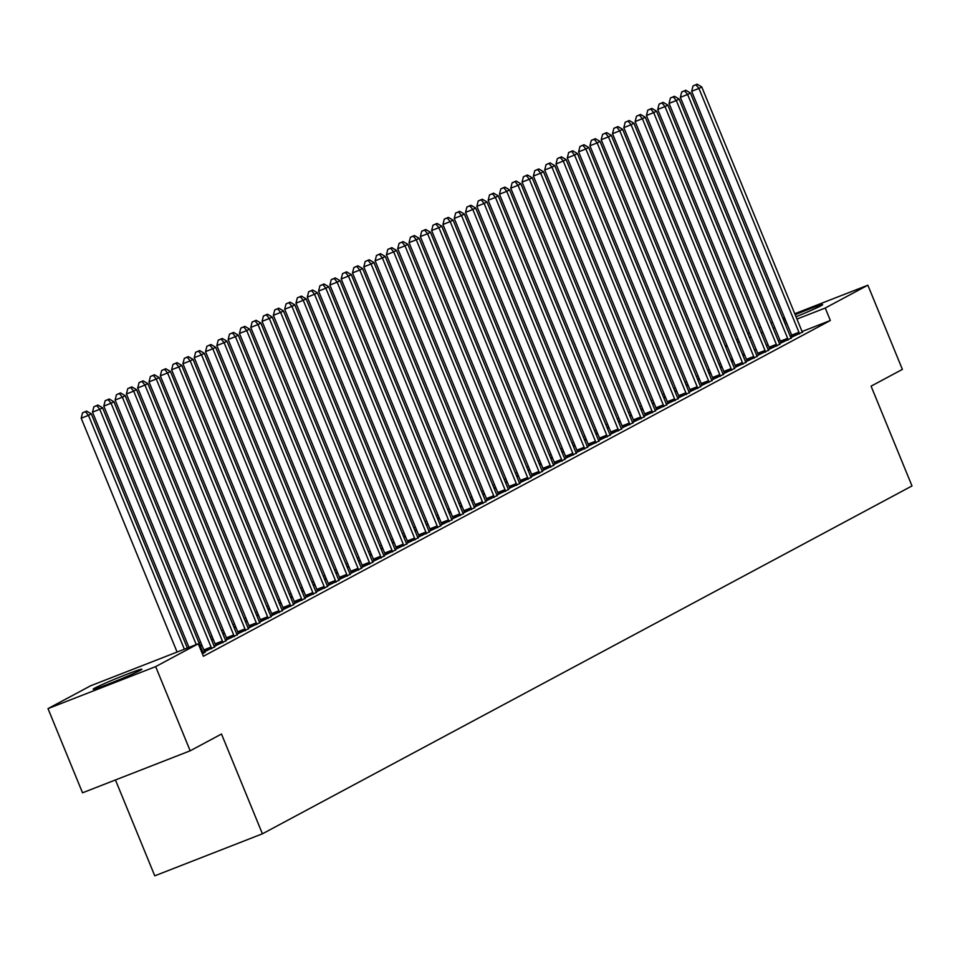 <?xml version="1.0" encoding="UTF-8"?>
<svg xmlns="http://www.w3.org/2000/svg" width="960" height="960" viewBox="0 0 960 960"><rect width="100%" height="100%" fill="white"/><g stroke="black" fill="none" stroke-linecap="round" stroke-linejoin="round"><path stroke-width="1.44" d="M795.18 314.724A26.316 1.104 157.7 0 1 822.66 304.632A26.316 1.104 157.7 0 1 821.016 305.76A26.316 1.104 157.7 0 1 796.008 316.752M785.772 320.784A26.316 1.104 157.7 0 1 784.128 321.396M140.232 670.344A26.316 1.104 157.7 0 1 113.256 682.128A26.316 1.104 157.7 0 1 93.192 689.184A26.316 1.104 157.7 0 1 94.848 688.056A26.316 1.104 157.7 0 1 121.824 676.272A26.316 1.104 157.7 0 1 141.888 669.216A26.316 1.104 157.7 0 1 140.232 670.344M720.624 363.624L719.064 364.464M709.32 369.672L707.76 370.512M698.016 375.732L696.456 376.572M686.712 381.78L685.14 382.62M675.396 387.84L673.836 388.68M664.092 393.888L662.532 394.728M652.788 399.948L651.228 400.788M641.484 406.008L639.924 406.836M630.18 412.056L628.62 412.896M618.876 418.116L617.316 418.944M607.572 424.164L606.012 425.004M596.268 430.224L594.708 431.052M584.964 436.272L583.404 437.112M573.66 442.332L572.1 443.16M562.356 448.38L560.796 449.22M551.052 454.44L549.492 455.268M539.748 460.488L538.176 461.328M528.432 466.548L526.872 467.376M517.128 472.596L515.568 473.436M505.824 478.656L504.264 479.484M494.52 484.704L492.96 485.544M483.216 490.764L481.656 491.592M471.912 496.812L470.352 497.652M460.608 502.872L459.048 503.7M449.304 508.92L447.744 509.76M438 514.98L436.44 515.808M426.696 521.028L425.136 521.868M415.392 527.088L413.832 527.916M404.088 533.136L402.528 533.976M392.784 539.196L391.212 540.024M381.468 545.244L379.908 546.084M370.164 551.304L368.604 552.132M358.86 557.352L357.3 558.192M347.556 563.412L345.996 564.24M336.252 569.46L334.692 570.3M324.948 575.52L323.388 576.348M313.644 581.568L312.084 582.408M302.34 587.628L300.78 588.456M291.036 593.676L289.476 594.516M279.732 599.736L278.172 600.564M268.428 605.784L266.868 606.624M257.124 611.844L255.564 612.672M245.82 617.892L244.248 618.732M234.504 623.952L232.944 624.78M223.2 630L221.64 630.84M211.896 636.06L210.336 636.888M200.592 642.108L199.032 642.948M725.256 345.936L726.816 345.096M736.56 339.876L738.12 339.048M747.864 333.828L749.424 332.988M759.168 327.768L760.752 327M115.452 779.964L154.764 875.82L262.416 833.808L912 485.94L871.08 386.16L902.388 369.396L867.864 285.204L825.24 308.028L796.956 319.068M262.416 833.808L221.496 734.028L190.176 750.804L82.524 792.804L48 708.612L90.624 685.788L198.276 643.788L155.652 666.612L48 708.612M721.656 366.132L720.852 366.564L721.692 366.24M731.592 361.392L733.236 360.744M731.748 361.788L733.308 360.948M779.52 343.668L791.136 338.148M779.496 343.62L780.876 342.876M699.036 378.24L698.244 378.672L699.084 378.348M708.984 373.5L710.616 372.852M709.14 373.896L710.7 373.056M756.912 355.776L768.528 350.256M756.888 355.728L758.256 354.984M676.428 390.348L675.636 390.78L676.476 390.456M686.364 385.608L688.008 384.96M686.532 386.004L688.092 385.164M735.648 367.092L745.92 362.364M653.82 402.456L653.016 402.888L653.868 402.564M663.756 397.716L665.4 397.068M663.924 398.112L665.484 397.272M711.696 379.992L723.312 374.472M711.66 379.944L713.04 379.2M631.212 414.564L630.408 414.996L631.248 414.672M641.148 409.824L642.792 409.176M641.316 410.22L642.876 409.38M689.088 392.1L700.704 386.58M689.052 392.052L690.432 391.308M608.604 426.672L607.8 427.104L608.64 426.78M618.54 421.932L620.184 421.284M618.708 422.328L620.268 421.488M666.468 404.208L678.084 398.688M666.444 404.16L667.824 403.416M585.996 438.78L585.192 439.212L586.032 438.888M595.932 434.04L597.576 433.392M596.088 434.436L597.648 433.596M643.86 416.316L655.476 410.796M643.836 416.268L645.216 415.524M563.388 450.888L562.584 451.32L563.424 450.996M573.324 446.148L574.956 445.5M573.48 446.544L575.04 445.704M622.596 427.632L632.868 422.904M540.768 462.996L539.976 463.428L540.816 463.104M550.716 458.256L552.348 457.62M550.872 458.652L552.432 457.812M598.644 440.532L610.26 435.012M598.608 440.484L599.988 439.74M518.16 475.104L517.368 475.536L518.208 475.212M528.096 470.364L529.74 469.728M528.264 470.76L529.824 469.92M576.036 452.64L587.652 447.12M576 452.592L577.38 451.848M495.552 487.212L494.748 487.644L495.6 487.32M505.488 482.472L507.132 481.836M505.656 482.868L507.216 482.028M553.428 464.748L565.044 459.228M553.392 464.7L554.772 463.956M472.944 499.32L472.14 499.752L472.98 499.428M482.88 494.58L484.524 493.944M483.048 494.976L484.608 494.136M530.808 476.856L542.424 471.336M530.784 476.808L532.164 476.064M450.336 511.428L449.532 511.86L450.372 511.536M460.272 506.688L461.916 506.052M460.428 507.084L461.988 506.244M509.556 488.172L519.816 483.444M427.728 523.548L426.924 523.968L427.764 523.644M437.664 518.796L439.296 518.16M437.82 519.192L439.38 518.352M485.592 501.072L497.208 495.552M485.568 501.024L486.948 500.28M405.108 535.656L404.316 536.076L405.156 535.752M415.056 530.904L416.688 530.268M415.212 531.3L416.772 530.46M462.984 513.18L474.6 507.66M462.96 513.132L464.328 512.388M382.5 547.764L381.708 548.184L382.548 547.86M392.436 543.012L394.08 542.376M392.604 543.408L394.164 542.568M440.376 525.288L451.992 519.768M440.34 525.24L441.72 524.496M359.892 559.872L359.088 560.292L359.94 559.968M369.828 555.12L371.472 554.484M369.996 555.516L371.556 554.676M417.768 537.396L429.384 531.876M417.732 537.348L419.112 536.604M337.284 571.98L336.48 572.4L337.32 572.076M347.22 567.228L348.864 566.592M347.388 567.624L348.948 566.784M395.16 549.504L406.776 543.984M395.124 549.456L396.504 548.712M314.676 584.088L313.872 584.508L314.712 584.184M324.612 579.336L326.256 578.7M324.78 579.732L326.34 578.892M372.54 561.612L384.156 556.092M372.516 561.564L373.896 560.82M292.068 596.196L291.264 596.616L292.104 596.292M302.004 591.444L303.648 590.808M302.16 591.84L303.72 591M349.932 573.72L361.548 568.212M349.908 573.672L351.288 572.928M269.46 608.304L268.656 608.724L269.496 608.4M279.396 603.552L281.028 602.916M279.552 603.948L281.112 603.108M327.324 585.828L338.94 580.32M327.3 585.78L328.668 585.036M246.84 620.412L246.048 620.832L246.888 620.508M256.788 615.66L258.42 615.024M256.944 616.056L258.504 615.216M304.716 597.936L316.332 592.428M304.68 597.888L306.06 597.144M224.232 632.52L223.44 632.94L224.28 632.616M234.168 627.768L235.812 627.132M234.336 628.164L235.896 627.324M282.108 610.044L293.724 604.536M282.072 609.996L283.452 609.252M201.624 644.628L200.82 645.048L201.672 644.724M211.56 639.876L213.204 639.24M211.728 640.272L213.288 639.432M259.5 622.152L271.116 616.644M259.464 622.104L260.844 621.36M236.88 634.26L248.496 628.752M236.856 634.212L238.236 633.468M214.272 646.368L225.888 640.86M214.248 646.32L215.628 645.576M202.356 653.748L205.236 652.2L203.28 652.968M198.276 643.788L203.388 656.256L830.352 320.496L802.104 331.524M791.82 335.532L790.188 336.18M779.94 340.176L778.296 340.812M768.06 344.808L766.416 345.456M756.168 349.452L754.536 350.088M744.288 354.084L742.644 354.732M732.396 358.728L730.764 359.364M202.968 652.428L214.584 646.908M202.944 652.368L204.324 651.636M225.576 640.32L237.192 634.8M225.552 640.26L226.932 639.528M248.184 628.212L259.812 622.692M248.16 628.152L249.54 627.42M200.256 645.924L201.9 645.288M200.424 646.32L201.984 645.492M270.804 616.104L282.42 610.584M270.768 616.044L272.148 615.312M212.928 638.568L212.124 639L212.976 638.664M222.864 633.816L224.508 633.18M223.032 634.212L224.592 633.384M293.412 603.996L305.028 598.476M293.376 603.936L294.756 603.204M235.536 626.46L234.744 626.892L235.584 626.556M245.472 621.708L247.116 621.072M245.64 622.104L247.2 621.276M316.02 591.888L327.636 586.368M315.996 591.828L317.364 591.096M258.144 614.352L257.352 614.784L258.192 614.448M268.092 609.6L269.724 608.964M268.248 609.996L269.808 609.168M338.628 579.78L350.244 574.26M338.604 579.72L339.984 578.988M280.764 602.244L279.96 602.676L280.8 602.34M290.7 597.492L292.332 596.856M290.856 597.888L292.416 597.06M361.236 567.672L372.852 562.152M361.212 567.612L362.592 566.88M303.372 590.136L302.568 590.568L303.408 590.232M313.308 585.384L314.952 584.748M313.464 585.78L315.024 584.952M383.844 555.564L395.46 550.044M383.82 555.504L385.2 554.772M325.98 578.028L325.176 578.46L326.016 578.124M335.916 573.276L337.56 572.64M336.084 573.672L337.644 572.844M406.464 543.456L418.08 537.936M406.428 543.396L407.808 542.664M348.588 565.92L347.784 566.352L348.636 566.016M358.524 561.168L360.168 560.532M358.692 561.564L360.252 560.736M429.072 531.348L440.688 525.828M429.036 531.288L430.416 530.556M371.196 553.812L370.404 554.244L371.244 553.908M381.132 549.06L382.776 548.424M381.3 549.456L382.86 548.628M451.68 519.24L463.296 513.72M451.644 519.18L453.024 518.448M393.804 541.704L393.012 542.136L393.852 541.8M403.752 536.952L405.384 536.316M403.908 537.348L405.468 536.52M474.288 507.132L485.904 501.612M474.264 507.072L475.632 506.34M416.424 529.596L415.62 530.028L416.46 529.692M426.36 524.844L427.992 524.208M426.516 525.24L428.076 524.412M496.896 495.024L508.512 489.504M496.872 494.964L498.252 494.232M439.032 517.488L438.228 517.92L439.068 517.584M448.968 512.736L450.612 512.1M449.124 513.132L450.684 512.304M519.504 482.916L531.12 477.396M519.48 482.856L520.86 482.124M461.64 505.38L460.836 505.812L461.676 505.476M471.576 500.628L473.22 499.992M471.744 501.024L473.304 500.196M542.124 470.808L553.74 465.288M542.088 470.748L543.468 470.016M484.248 493.272L483.444 493.704L484.284 493.368M494.184 488.52L495.828 487.884M494.352 488.916L495.912 488.088M564.732 458.7L576.348 453.18M564.696 458.64L566.076 457.908M506.856 481.164L506.052 481.596L506.904 481.26M516.792 476.412L518.436 475.776M516.96 476.808L518.52 475.98M587.34 446.592L598.956 441.072M587.304 446.532L588.684 445.8M529.464 469.056L528.672 469.488L529.512 469.152M539.4 464.304L541.044 463.668M539.568 464.7L541.128 463.872M609.948 434.484L621.564 428.964M609.924 434.424L611.292 433.692M552.072 456.948L551.28 457.38L552.12 457.044M562.02 452.196L563.652 451.56M562.176 452.592L563.736 451.764M632.556 422.376L644.172 416.856M632.532 422.316L633.912 421.584M574.692 444.84L573.888 445.272L574.728 444.936M584.628 440.088L586.26 439.452M584.784 440.484L586.344 439.656M655.164 410.268L666.78 404.748M655.14 410.208L656.52 409.476M597.3 432.732L596.496 433.164L597.336 432.828M607.236 427.98L608.88 427.344M607.392 428.376L608.952 427.548M677.772 398.16L689.388 392.64M677.748 398.1L679.128 397.368M619.908 420.624L619.104 421.056L619.944 420.72M629.844 415.872L631.488 415.236M630.012 416.268L631.572 415.44M700.392 386.052L712.008 380.532M700.356 385.992L701.736 385.26M642.516 408.516L641.712 408.948L642.564 408.612M652.452 403.764L654.096 403.128M652.62 404.16L654.18 403.332M723 373.944L734.616 368.424M722.964 373.884L724.344 373.152M665.124 396.408L664.332 396.84L665.172 396.504M675.06 391.656L676.704 391.02M675.228 392.052L676.788 391.224M745.608 361.836L757.224 356.316M745.572 361.776L746.952 361.044M687.732 384.3L686.94 384.732L687.78 384.396M697.68 379.548L699.312 378.912M697.836 379.944L699.396 379.116M768.216 349.728L779.832 344.208M768.192 349.668L769.572 348.936M710.352 372.192L709.548 372.624L710.388 372.288M720.288 367.44L721.92 366.804M720.444 367.836L722.004 367.008M790.824 337.62L802.44 332.1M790.8 337.56L792.18 336.828M732.96 360.084L732.156 360.516L732.996 360.18M742.896 355.332L744.54 354.696M743.052 355.728L744.612 354.9M783.456 319.764A26.316 1.104 157.7 0 1 785.064 319.044M786.708 323.064L785.076 323.7M774.828 327.696L773.184 328.344M762.936 332.34L761.304 332.976M751.056 336.972L749.412 337.62M739.164 341.616L737.532 342.252M727.284 346.248L725.64 346.896M771 323.004L772.632 322.356M782.88 318.36L784.524 317.724M794.772 313.728L867.864 285.204M190.176 750.804L155.652 666.612M830.352 320.496L825.24 308.028M184.368 649.212L88.464 415.356L91.284 413.844L187.344 648.048M177.096 652.044L81.192 418.2L88.464 415.356L85.464 411.708L86.592 411.096L82.548 412.836L85.464 411.708M82.548 412.836L81.192 418.2M91.284 413.844L86.592 411.096M196.248 644.568L99.768 409.308L102.588 407.796L202.596 651.636A3.372 1.272 68.7 0 0 203.16 652.752L203.412 653.184M188.976 647.412L92.496 412.14L99.768 409.308L96.768 405.648L97.896 405.048L93.864 406.788L96.768 405.648M93.864 406.788L92.496 412.14M102.588 407.796L97.896 405.048M211.596 648.792L211.476 648.3A3.372 1.272 68.7 0 0 211.08 647.1L111.072 403.248L113.892 401.736L213.9 645.588A3.372 1.272 68.7 0 0 214.464 646.704L214.716 647.124M204.384 651.876L204.204 651.144A3.372 1.272 68.7 0 0 203.808 649.932L103.8 406.092L111.072 403.248L108.072 399.6L109.2 398.988L105.168 400.728L108.072 399.6M105.168 400.728L103.8 406.092M113.892 401.736L109.2 398.988M222.9 642.744L222.78 642.252A3.372 1.272 68.7 0 0 222.384 641.04L122.376 397.2L125.196 395.688L225.204 639.528A3.372 1.272 68.7 0 0 225.768 640.644L226.02 641.064M215.688 645.828L215.508 645.084A3.372 1.272 68.7 0 0 215.112 643.884L115.104 400.032L122.376 397.2L119.376 393.54L120.504 392.94L116.472 394.68L119.376 393.54M116.472 394.68L115.104 400.032M125.196 395.688L120.504 392.94M234.204 636.684L234.084 636.192A3.372 1.272 68.7 0 0 233.688 634.992L133.68 391.14L136.5 389.628L236.508 633.468A3.372 1.272 68.7 0 0 237.072 634.596L237.324 635.016M226.992 639.768L226.812 639.036A3.372 1.272 68.7 0 0 226.416 637.824L126.408 393.984L133.68 391.14L130.68 387.492L131.808 386.88L127.776 388.62L130.68 387.492M127.776 388.62L126.408 393.984M136.5 389.628L131.808 386.88M245.508 630.636L245.388 630.144A3.372 1.272 68.7 0 0 244.992 628.932L144.984 385.092L147.816 383.58L247.812 627.42A3.372 1.272 68.7 0 0 248.376 628.536L248.628 628.956M238.296 633.72L238.116 632.976A3.372 1.272 68.7 0 0 237.72 631.776L137.712 387.924L144.984 385.092L141.984 381.432L143.124 380.832L139.08 382.572L141.984 381.432M139.08 382.572L137.712 387.924M147.816 383.58L143.124 380.832M256.812 624.576L256.692 624.084A3.372 1.272 68.7 0 0 256.296 622.884L156.288 379.032L159.12 377.52L259.128 621.36A3.372 1.272 68.7 0 0 259.68 622.488L259.932 622.908M249.6 627.66L249.42 626.928A3.372 1.272 68.7 0 0 249.024 625.716L149.016 381.876L156.288 379.032L153.288 375.384L154.428 374.772L150.384 376.512L153.288 375.384M150.384 376.512L149.016 381.876M159.12 377.52L154.428 374.772M268.116 618.528L267.996 618.036A3.372 1.272 68.7 0 0 267.6 616.824L167.592 372.984L170.424 371.472L270.432 615.312A3.372 1.272 68.7 0 0 270.984 616.428L271.236 616.848M260.904 621.612L260.724 620.868A3.372 1.272 68.7 0 0 260.328 619.668L160.32 375.816L167.592 372.984L164.592 369.324L165.732 368.724L161.688 370.464L164.592 369.324M161.688 370.464L160.32 375.816M170.424 371.472L165.732 368.724M279.42 612.468L279.3 611.976A3.372 1.272 68.7 0 0 278.904 610.776L178.896 366.924L181.728 365.412L281.736 609.252A3.372 1.272 68.7 0 0 282.288 610.38L282.552 610.8M272.208 615.552L272.028 614.82A3.372 1.272 68.7 0 0 271.632 613.608L171.624 369.768L178.896 366.924L175.908 363.276L177.036 362.664L172.992 364.404L175.908 363.276M172.992 364.404L171.624 369.768M181.728 365.412L177.036 362.664M290.724 606.42L290.604 605.928A3.372 1.272 68.7 0 0 290.208 604.716L190.2 360.876L193.032 359.364L293.04 603.204A3.372 1.272 68.7 0 0 293.592 604.32L293.856 604.74M283.512 609.504L283.332 608.76A3.372 1.272 68.7 0 0 282.936 607.56L182.928 363.708L190.2 360.876L187.212 357.216L188.34 356.616L184.296 358.356L187.212 357.216M184.296 358.356L182.928 363.708M193.032 359.364L188.34 356.616M302.028 600.36L301.908 599.868A3.372 1.272 68.7 0 0 301.512 598.668L201.504 354.816L204.336 353.304L304.344 597.144A3.372 1.272 68.7 0 0 304.896 598.272L305.16 598.692M294.816 603.444L294.636 602.712A3.372 1.272 68.7 0 0 294.24 601.5L194.232 357.66L201.504 354.816L198.516 351.168L199.644 350.556L195.6 352.296L198.516 351.168M195.6 352.296L194.232 357.66M204.336 353.304L199.644 350.556M313.332 594.312L313.212 593.82A3.372 1.272 68.7 0 0 312.816 592.608L212.82 348.768L215.64 347.256L315.648 591.096A3.372 1.272 68.7 0 0 316.212 592.212L316.464 592.632M306.12 597.396L305.94 596.652A3.372 1.272 68.7 0 0 305.544 595.452L205.536 351.6L212.82 348.768L209.82 345.108L210.948 344.508L206.904 346.248L209.82 345.108M206.904 346.248L205.536 351.6M215.64 347.256L210.948 344.508M324.648 588.252L324.516 587.76A3.372 1.272 68.7 0 0 324.132 586.56L224.124 342.708L226.944 341.196L326.952 585.036A3.372 1.272 68.7 0 0 327.516 586.164L327.768 586.584M317.424 591.336L317.244 590.604A3.372 1.272 68.7 0 0 316.848 589.392L216.84 345.552L224.124 342.708L221.124 339.06L222.252 338.448L218.208 340.188L221.124 339.06M218.208 340.188L216.84 345.552M226.944 341.196L222.252 338.448M335.952 582.204L335.832 581.712A3.372 1.272 68.7 0 0 335.436 580.5L235.428 336.66L238.248 335.148L338.256 578.988A3.372 1.272 68.7 0 0 338.82 580.104L339.072 580.524M328.728 585.288L328.548 584.544A3.372 1.272 68.7 0 0 328.152 583.344L228.156 339.492L235.428 336.66L232.428 333L233.556 332.4L229.512 334.14L232.428 333M229.512 334.14L228.156 339.492M238.248 335.148L233.556 332.4M347.256 576.144L347.136 575.652A3.372 1.272 68.7 0 0 346.74 574.452L246.732 330.6L249.552 329.088L349.56 572.928A3.372 1.272 68.7 0 0 350.124 574.056L350.376 574.476M340.044 579.228L339.852 578.496A3.372 1.272 68.7 0 0 339.468 577.284L239.46 333.444L246.732 330.6L243.732 326.952L244.86 326.34L240.828 328.08L243.732 326.952M240.828 328.08L239.46 333.444M249.552 329.088L244.86 326.34M358.56 570.096L358.44 569.604A3.372 1.272 68.7 0 0 358.044 568.392L258.036 324.552L260.856 323.04L360.864 566.88A3.372 1.272 68.7 0 0 361.428 567.996L361.68 568.416M351.348 573.18L351.168 572.436A3.372 1.272 68.7 0 0 350.772 571.236L250.764 327.384L258.036 324.552L255.036 320.892L256.164 320.292L252.132 322.032L255.036 320.892M252.132 322.032L250.764 327.384M260.856 323.04L256.164 320.292M369.864 564.036L369.744 563.544A3.372 1.272 68.7 0 0 369.348 562.344L269.34 318.492L272.16 316.98L372.168 560.82A3.372 1.272 68.7 0 0 372.732 561.948L372.984 562.368M362.652 567.12L362.472 566.388A3.372 1.272 68.7 0 0 362.076 565.176L262.068 321.336L269.34 318.492L266.34 314.844L267.468 314.232L263.436 315.972L266.34 314.844M263.436 315.972L262.068 321.336M272.16 316.98L267.468 314.232M381.168 557.988L381.048 557.496A3.372 1.272 68.7 0 0 380.652 556.284L280.644 312.444L283.464 310.932L383.472 554.772A3.372 1.272 68.7 0 0 384.036 555.888L384.288 556.308M373.956 561.072L373.776 560.328A3.372 1.272 68.7 0 0 373.38 559.128L273.372 315.276L280.644 312.444L277.644 308.784L278.772 308.184L274.74 309.924L277.644 308.784M274.74 309.924L273.372 315.276M283.464 310.932L278.772 308.184M392.472 551.928L392.352 551.436A3.372 1.272 68.7 0 0 391.956 550.236L291.948 306.384L294.78 304.872L394.776 548.712A3.372 1.272 68.7 0 0 395.34 549.84L395.592 550.26M385.26 555.012L385.08 554.28A3.372 1.272 68.7 0 0 384.684 553.068L284.676 309.228L291.948 306.384L288.948 302.736L290.088 302.124L286.044 303.864L288.948 302.736M286.044 303.864L284.676 309.228M294.78 304.872L290.088 302.124M403.776 545.88L403.656 545.388A3.372 1.272 68.7 0 0 403.26 544.176L303.252 300.336L306.084 298.824L406.092 542.664A3.372 1.272 68.7 0 0 406.644 543.78L406.896 544.2M396.564 548.964L396.384 548.22A3.372 1.272 68.7 0 0 395.988 547.02L295.98 303.168L303.252 300.336L300.252 296.676L301.392 296.076L297.348 297.816L300.252 296.676M297.348 297.816L295.98 303.168M306.084 298.824L301.392 296.076M415.08 539.82L414.96 539.328A3.372 1.272 68.7 0 0 414.564 538.128L314.556 294.276L317.388 292.764L417.396 536.604A3.372 1.272 68.7 0 0 417.948 537.732L418.2 538.152M407.868 542.904L407.688 542.172A3.372 1.272 68.7 0 0 407.292 540.96L307.284 297.12L314.556 294.276L311.556 290.628L312.696 290.016L308.652 291.756L311.556 290.628M308.652 291.756L307.284 297.12M317.388 292.764L312.696 290.016M426.384 533.772L426.264 533.28A3.372 1.272 68.7 0 0 425.868 532.068L325.86 288.228L328.692 286.716L428.7 530.556A3.372 1.272 68.7 0 0 429.252 531.672L429.516 532.092M419.172 536.856L418.992 536.112A3.372 1.272 68.7 0 0 418.596 534.912L318.588 291.06L325.86 288.228L322.872 284.568L324 283.968L319.956 285.708L322.872 284.568M319.956 285.708L318.588 291.06M328.692 286.716L324 283.968M437.688 527.712L437.568 527.22A3.372 1.272 68.7 0 0 437.172 526.02L337.164 282.168L339.996 280.656L440.004 524.496A3.372 1.272 68.7 0 0 440.556 525.624L440.82 526.044M430.476 530.796L430.296 530.064A3.372 1.272 68.7 0 0 429.9 528.852L329.892 285.012L337.164 282.168L334.176 278.52L335.304 277.908L331.26 279.648L334.176 278.52M331.26 279.648L329.892 285.012M339.996 280.656L335.304 277.908M448.992 521.664L448.872 521.172A3.372 1.272 68.7 0 0 448.476 519.96L348.468 276.12L351.3 274.608L451.308 518.448A3.372 1.272 68.7 0 0 451.86 519.564L452.124 519.984M441.78 524.748L441.6 524.004A3.372 1.272 68.7 0 0 441.204 522.804L341.196 278.952L348.468 276.12L345.48 272.46L346.608 271.86L342.564 273.6L345.48 272.46M342.564 273.6L341.196 278.952M351.3 274.608L346.608 271.86M460.296 515.604L460.176 515.112A3.372 1.272 68.7 0 0 459.78 513.912L359.784 270.06L362.604 268.548L462.612 512.388A3.372 1.272 68.7 0 0 463.176 513.516L463.428 513.936M453.084 518.688L452.904 517.956A3.372 1.272 68.7 0 0 452.508 516.744L352.5 272.904L359.784 270.06L356.784 266.412L357.912 265.8L353.868 267.54L356.784 266.412M353.868 267.54L352.5 272.904M362.604 268.548L357.912 265.8M471.612 509.556L471.48 509.064A3.372 1.272 68.7 0 0 471.096 507.852L371.088 264.012L373.908 262.5L473.916 506.34A3.372 1.272 68.7 0 0 474.48 507.456L474.732 507.876M464.388 512.64L464.208 511.896A3.372 1.272 68.7 0 0 463.812 510.696L363.804 266.844L371.088 264.012L368.088 260.352L369.216 259.752L365.172 261.492L368.088 260.352M365.172 261.492L363.804 266.844M373.908 262.5L369.216 259.752M482.916 503.496L482.796 503.004A3.372 1.272 68.7 0 0 482.4 501.804L382.392 257.952L385.212 256.44L485.22 500.28A3.372 1.272 68.7 0 0 485.784 501.408L486.036 501.828M475.692 506.58L475.512 505.848A3.372 1.272 68.7 0 0 475.116 504.636L375.12 260.796L382.392 257.952L379.392 254.304L380.52 253.692L376.476 255.432L379.392 254.304M376.476 255.432L375.12 260.796M385.212 256.44L380.52 253.692M494.22 497.448L494.1 496.956A3.372 1.272 68.7 0 0 493.704 495.744L393.696 251.904L396.516 250.392L496.524 494.232A3.372 1.272 68.7 0 0 497.088 495.348L497.34 495.768M487.008 500.532L486.816 499.788A3.372 1.272 68.7 0 0 486.432 498.588L386.424 254.736L393.696 251.904L390.696 248.244L391.824 247.644L387.792 249.384L390.696 248.244M387.792 249.384L386.424 254.736M396.516 250.392L391.824 247.644M505.524 491.388L505.404 490.896A3.372 1.272 68.7 0 0 505.008 489.696L405 245.844L407.82 244.332L507.828 488.172A3.372 1.272 68.7 0 0 508.392 489.3L508.644 489.72M498.312 494.472L498.132 493.74A3.372 1.272 68.7 0 0 497.736 492.528L397.728 248.688L405 245.844L402 242.196L403.128 241.584L399.096 243.324L402 242.196M399.096 243.324L397.728 248.688M407.82 244.332L403.128 241.584M516.828 485.34L516.708 484.848A3.372 1.272 68.7 0 0 516.312 483.636L416.304 239.796L419.124 238.284L519.132 482.124A3.372 1.272 68.7 0 0 519.696 483.24L519.948 483.66M509.616 488.424L509.436 487.68A3.372 1.272 68.7 0 0 509.04 486.48L409.032 242.628L416.304 239.796L413.304 236.136L414.432 235.536L410.4 237.276L413.304 236.136M410.4 237.276L409.032 242.628M419.124 238.284L414.432 235.536M528.132 479.28L528.012 478.788A3.372 1.272 68.7 0 0 527.616 477.576L427.608 233.736L430.44 232.224L530.436 476.064A3.372 1.272 68.7 0 0 531 477.192L531.252 477.612M520.92 482.364L520.74 481.632A3.372 1.272 68.7 0 0 520.344 480.42L420.336 236.58L427.608 233.736L424.608 230.088L425.736 229.476L421.704 231.216L424.608 230.088M421.704 231.216L420.336 236.58M430.44 232.224L425.736 229.476M539.436 473.232L539.316 472.74A3.372 1.272 68.7 0 0 538.92 471.528L438.912 227.688L441.744 226.176L541.74 470.016A3.372 1.272 68.7 0 0 542.304 471.132L542.556 471.552M532.224 476.304L532.044 475.572A3.372 1.272 68.7 0 0 531.648 474.372L431.64 230.52L438.912 227.688L435.912 224.028L437.052 223.428L433.008 225.168L435.912 224.028M433.008 225.168L431.64 230.52M441.744 226.176L437.052 223.428M550.74 467.172L550.62 466.68A3.372 1.272 68.7 0 0 550.224 465.468L450.216 221.628L453.048 220.116L553.056 463.956A3.372 1.272 68.7 0 0 553.608 465.084L553.86 465.504M543.528 470.256L543.348 469.524A3.372 1.272 68.7 0 0 542.952 468.312L442.944 224.472L450.216 221.628L447.216 217.98L448.356 217.368L444.312 219.108L447.216 217.98M444.312 219.108L442.944 224.472M453.048 220.116L448.356 217.368M562.044 461.124L561.924 460.632A3.372 1.272 68.7 0 0 561.528 459.42L461.52 215.58L464.352 214.068L564.36 457.908A3.372 1.272 68.7 0 0 564.912 459.024L565.164 459.444M554.832 464.196L554.652 463.464A3.372 1.272 68.7 0 0 554.256 462.264L454.248 218.412L461.52 215.58L458.52 211.92L459.66 211.32L455.616 213.06L458.52 211.92M455.616 213.06L454.248 218.412M464.352 214.068L459.66 211.32M573.348 455.064L573.228 454.572A3.372 1.272 68.7 0 0 572.832 453.36L472.824 209.52L475.656 208.008L575.664 451.848A3.372 1.272 68.7 0 0 576.216 452.976L576.48 453.396M566.136 458.148L565.956 457.416A3.372 1.272 68.7 0 0 565.56 456.204L465.552 212.364L472.824 209.52L469.836 205.872L470.964 205.26L466.92 207L469.836 205.872M466.92 207L465.552 212.364M475.656 208.008L470.964 205.26M584.652 449.016L584.532 448.524A3.372 1.272 68.7 0 0 584.136 447.312L484.128 203.472L486.96 201.96L586.968 445.8A3.372 1.272 68.7 0 0 587.52 446.916L587.784 447.336M577.44 452.088L577.26 451.356A3.372 1.272 68.7 0 0 576.864 450.156L476.856 206.304L484.128 203.472L481.14 199.812L482.268 199.212L478.224 200.952L481.14 199.812M478.224 200.952L476.856 206.304M486.96 201.96L482.268 199.212M595.956 442.956L595.836 442.464A3.372 1.272 68.7 0 0 595.44 441.252L495.432 197.412L498.264 195.9L598.272 439.74A3.372 1.272 68.7 0 0 598.824 440.868L599.088 441.288M588.744 446.04L588.564 445.308A3.372 1.272 68.7 0 0 588.168 444.096L488.16 200.256L495.432 197.412L492.444 193.764L493.572 193.152L489.528 194.892L492.444 193.764M489.528 194.892L488.16 200.256M498.264 195.9L493.572 193.152M607.26 436.908L607.14 436.416A3.372 1.272 68.7 0 0 606.744 435.204L506.748 191.364L509.568 189.852L609.576 433.692A3.372 1.272 68.7 0 0 610.14 434.808L610.392 435.228M600.048 439.98L599.868 439.248A3.372 1.272 68.7 0 0 599.472 438.048L499.464 194.196L506.748 191.364L503.748 187.704L504.876 187.104L500.832 188.844L503.748 187.704M500.832 188.844L499.464 194.196M509.568 189.852L504.876 187.104M618.576 430.848L618.444 430.356A3.372 1.272 68.7 0 0 618.06 429.144L518.052 185.304L520.872 183.792L620.88 427.632A3.372 1.272 68.7 0 0 621.444 428.76L621.696 429.18M611.352 433.932L611.172 433.2A3.372 1.272 68.7 0 0 610.776 431.988L510.768 188.148L518.052 185.304L515.052 181.656L516.18 181.044L512.136 182.784L515.052 181.656M512.136 182.784L510.768 188.148M520.872 183.792L516.18 181.044M629.88 424.8L629.76 424.308A3.372 1.272 68.7 0 0 629.364 423.096L529.356 179.256L532.176 177.744L632.184 421.584A3.372 1.272 68.7 0 0 632.748 422.7L633 423.12M622.656 427.872L622.476 427.14A3.372 1.272 68.7 0 0 622.08 425.928L522.084 182.088L529.356 179.256L526.356 175.596L527.484 174.996L523.44 176.736L526.356 175.596M523.44 176.736L522.084 182.088M532.176 177.744L527.484 174.996M641.184 418.74L641.064 418.248A3.372 1.272 68.7 0 0 640.668 417.036L540.66 173.196L543.48 171.684L643.488 415.524A3.372 1.272 68.7 0 0 644.052 416.652L644.304 417.072M633.972 421.824L633.792 421.092A3.372 1.272 68.7 0 0 633.396 419.88L533.388 176.04L540.66 173.196L537.66 169.548L538.788 168.936L534.756 170.676L537.66 169.548M534.756 170.676L533.388 176.04M543.48 171.684L538.788 168.936M652.488 412.692L652.368 412.2A3.372 1.272 68.7 0 0 651.972 410.988L551.964 167.148L554.784 165.636L654.792 409.476A3.372 1.272 68.7 0 0 655.356 410.592L655.608 411.012M645.276 415.764L645.096 415.032A3.372 1.272 68.7 0 0 644.7 413.82L544.692 169.98L551.964 167.148L548.964 163.488L550.092 162.888L546.06 164.628L548.964 163.488M546.06 164.628L544.692 169.98M554.784 165.636L550.092 162.888M663.792 406.632L663.672 406.14A3.372 1.272 68.7 0 0 663.276 404.928L563.268 161.088L566.088 159.576L666.096 403.416A3.372 1.272 68.7 0 0 666.66 404.544L666.912 404.964M656.58 409.716L656.4 408.984A3.372 1.272 68.7 0 0 656.004 407.772L555.996 163.932L563.268 161.088L560.268 157.44L561.396 156.828L557.364 158.568L560.268 157.44M557.364 158.568L555.996 163.932M566.088 159.576L561.396 156.828M675.096 400.584L674.976 400.092A3.372 1.272 68.7 0 0 674.58 398.88L574.572 155.04L577.404 153.528L677.4 397.368A3.372 1.272 68.7 0 0 677.964 398.484L678.216 398.904M667.884 403.656L667.704 402.924A3.372 1.272 68.7 0 0 667.308 401.712L567.3 157.872L574.572 155.04L571.572 151.38L572.7 150.78L568.668 152.52L571.572 151.38M568.668 152.52L567.3 157.872M577.404 153.528L572.7 150.78M686.4 394.524L686.28 394.032A3.372 1.272 68.7 0 0 685.884 392.82L585.876 148.98L588.708 147.468L688.716 391.308A3.372 1.272 68.7 0 0 689.268 392.436L689.52 392.856M679.188 397.608L679.008 396.876A3.372 1.272 68.7 0 0 678.612 395.664L578.604 151.824L585.876 148.98L582.876 145.332L584.016 144.72L579.972 146.46L582.876 145.332M579.972 146.46L578.604 151.824M588.708 147.468L584.016 144.72M697.704 388.476L697.584 387.984A3.372 1.272 68.7 0 0 697.188 386.772L597.18 142.932L600.012 141.42L700.02 385.26A3.372 1.272 68.7 0 0 700.572 386.376L700.824 386.796M690.492 391.548L690.312 390.816A3.372 1.272 68.7 0 0 689.916 389.604L589.908 145.764L597.18 142.932L594.18 139.272L595.32 138.672L591.276 140.412L594.18 139.272M591.276 140.412L589.908 145.764M600.012 141.42L595.32 138.672M709.008 382.416L708.888 381.924A3.372 1.272 68.7 0 0 708.492 380.712L608.484 136.872L611.316 135.36L711.324 379.2A3.372 1.272 68.7 0 0 711.876 380.328L712.128 380.748M701.796 385.5L701.616 384.768A3.372 1.272 68.7 0 0 701.22 383.556L601.212 139.716L608.484 136.872L605.484 133.224L606.624 132.612L602.58 134.352L605.484 133.224M602.58 134.352L601.212 139.716M611.316 135.36L606.624 132.612M720.312 376.368L720.192 375.876A3.372 1.272 68.7 0 0 719.796 374.664L619.788 130.824L622.62 129.312L722.628 373.152A3.372 1.272 68.7 0 0 723.18 374.268L723.444 374.688M713.1 379.44L712.92 378.708A3.372 1.272 68.7 0 0 712.524 377.496L612.516 133.656L619.788 130.824L616.8 127.164L617.928 126.564L613.884 128.304L616.8 127.164M613.884 128.304L612.516 133.656M622.62 129.312L617.928 126.564M731.616 370.308L731.496 369.816A3.372 1.272 68.7 0 0 731.1 368.604L631.092 124.764L633.924 123.252L733.932 367.092A3.372 1.272 68.7 0 0 734.484 368.22L734.748 368.64M724.404 373.392L724.224 372.66A3.372 1.272 68.7 0 0 723.828 371.448L623.82 127.608L631.092 124.764L628.104 121.116L629.232 120.504L625.188 122.244L628.104 121.116M625.188 122.244L623.82 127.608M633.924 123.252L629.232 120.504M742.92 364.26L742.8 363.768A3.372 1.272 68.7 0 0 742.404 362.556L642.396 118.716L645.228 117.204L745.236 361.044A3.372 1.272 68.7 0 0 745.788 362.16L746.052 362.58M735.708 367.332L735.528 366.6A3.372 1.272 68.7 0 0 735.132 365.388L635.124 121.548L642.396 118.716L639.408 115.056L640.536 114.456L636.492 116.196L639.408 115.056M636.492 116.196L635.124 121.548M645.228 117.204L640.536 114.456M754.224 358.2L754.104 357.708A3.372 1.272 68.7 0 0 753.708 356.496L653.712 112.656L656.532 111.144L756.54 354.984A3.372 1.272 68.7 0 0 757.104 356.112L757.356 356.532M747.012 361.284L746.832 360.552A3.372 1.272 68.7 0 0 746.436 359.34L646.428 115.5L653.712 112.656L650.712 109.008L651.84 108.396L647.796 110.136L650.712 109.008M647.796 110.136L646.428 115.5M656.532 111.144L651.84 108.396M765.54 352.152L765.42 351.66A3.372 1.272 68.7 0 0 765.024 350.448L665.016 106.608L667.836 105.096L767.844 348.936A3.372 1.272 68.7 0 0 768.408 350.052L768.66 350.472M758.316 355.224L758.136 354.492A3.372 1.272 68.7 0 0 757.74 353.28L657.732 109.44L665.016 106.608L662.016 102.948L663.144 102.348L659.1 104.088L662.016 102.948M659.1 104.088L657.732 109.44M667.836 105.096L663.144 102.348M776.844 346.092L776.724 345.6A3.372 1.272 68.7 0 0 776.328 344.388L676.32 100.548L679.14 99.036L779.148 342.876A3.372 1.272 68.7 0 0 779.712 344.004L779.964 344.424M769.62 349.176L769.44 348.444A3.372 1.272 68.7 0 0 769.044 347.232L669.048 103.392L676.32 100.548L673.32 96.9L674.448 96.288L670.404 98.028L673.32 96.9M670.404 98.028L669.048 103.392M679.14 99.036L674.448 96.288M788.148 340.044L788.028 339.552A3.372 1.272 68.7 0 0 787.632 338.34L687.624 94.5L690.444 92.988L790.452 336.828A3.372 1.272 68.7 0 0 791.016 337.944L791.268 338.364M780.936 343.116L780.756 342.384A3.372 1.272 68.7 0 0 780.36 341.172L680.352 97.332L687.624 94.5L684.624 90.84L685.752 90.24L681.72 91.98L684.624 90.84M681.72 91.98L680.352 97.332M690.444 92.988L685.752 90.24M799.452 333.984L799.332 333.492A3.372 1.272 68.7 0 0 798.936 332.28L698.928 88.44L701.748 86.928L801.756 330.768A3.372 1.272 68.7 0 0 802.32 331.896L802.572 332.316M792.24 337.068L792.06 336.336A3.372 1.272 68.7 0 0 791.664 335.124L691.656 91.284L698.928 88.44L695.928 84.792L697.056 84.18L693.024 85.92L695.928 84.792M693.024 85.92L691.656 91.284M701.748 86.928L697.056 84.18M211.476 648.3L204.204 651.144M211.08 647.1L203.808 649.932M222.78 642.252L215.508 645.084M222.384 641.04L215.112 643.884M234.084 636.192L226.812 639.036M233.688 634.992L226.416 637.824M245.388 630.144L238.116 632.976M244.992 628.932L237.72 631.776M256.692 624.084L249.42 626.928M256.296 622.884L249.024 625.716M267.996 618.036L260.724 620.868M267.6 616.824L260.328 619.668M279.3 611.976L272.028 614.82M278.904 610.776L271.632 613.608M290.604 605.928L283.332 608.76M290.208 604.716L282.936 607.56M301.908 599.868L294.636 602.712M301.512 598.668L294.24 601.5M313.212 593.82L305.94 596.652M312.816 592.608L305.544 595.452M324.516 587.76L317.244 590.604M324.132 586.56L316.848 589.392M335.832 581.712L328.548 584.544M335.436 580.5L328.152 583.344M347.136 575.652L339.852 578.496M346.74 574.452L339.468 577.284M358.44 569.604L351.168 572.436M358.044 568.392L350.772 571.236M369.744 563.544L362.472 566.388M369.348 562.344L362.076 565.176M381.048 557.496L373.776 560.328M380.652 556.284L373.38 559.128M392.352 551.436L385.08 554.28M391.956 550.236L384.684 553.068M403.656 545.388L396.384 548.22M403.26 544.176L395.988 547.02M414.96 539.328L407.688 542.172M414.564 538.128L407.292 540.96M426.264 533.28L418.992 536.112M425.868 532.068L418.596 534.912M437.568 527.22L430.296 530.064M437.172 526.02L429.9 528.852M448.872 521.172L441.6 524.004M448.476 519.96L441.204 522.804M460.176 515.112L452.904 517.956M459.78 513.912L452.508 516.744M471.48 509.064L464.208 511.896M471.096 507.852L463.812 510.696M482.796 503.004L475.512 505.848M482.4 501.804L475.116 504.636M494.1 496.956L486.816 499.788M493.704 495.744L486.432 498.588M505.404 490.896L498.132 493.74M505.008 489.696L497.736 492.528M516.708 484.848L509.436 487.68M516.312 483.636L509.04 486.48M528.012 478.788L520.74 481.632M527.616 477.576L520.344 480.42M539.316 472.74L532.044 475.572M538.92 471.528L531.648 474.372M550.62 466.68L543.348 469.524M550.224 465.468L542.952 468.312M561.924 460.632L554.652 463.464M561.528 459.42L554.256 462.264M573.228 454.572L565.956 457.416M572.832 453.36L565.56 456.204M584.532 448.524L577.26 451.356M584.136 447.312L576.864 450.156M595.836 442.464L588.564 445.308M595.44 441.252L588.168 444.096M607.14 436.416L599.868 439.248M606.744 435.204L599.472 438.048M618.444 430.356L611.172 433.2M618.06 429.144L610.776 431.988M629.76 424.308L622.476 427.14M629.364 423.096L622.08 425.928M641.064 418.248L633.792 421.092M640.668 417.036L633.396 419.88M652.368 412.2L645.096 415.032M651.972 410.988L644.7 413.82M663.672 406.14L656.4 408.984M663.276 404.928L656.004 407.772M674.976 400.092L667.704 402.924M674.58 398.88L667.308 401.712M686.28 394.032L679.008 396.876M685.884 392.82L678.612 395.664M697.584 387.984L690.312 390.816M697.188 386.772L689.916 389.604M708.888 381.924L701.616 384.768M708.492 380.712L701.22 383.556M720.192 375.876L712.92 378.708M719.796 374.664L712.524 377.496M731.496 369.816L724.224 372.66M731.1 368.604L723.828 371.448M742.8 363.768L735.528 366.6M742.404 362.556L735.132 365.388M754.104 357.708L746.832 360.552M753.708 356.496L746.436 359.34M765.42 351.66L758.136 354.492M765.024 350.448L757.74 353.28M776.724 345.6L769.44 348.444M776.328 344.388L769.044 347.232M788.028 339.552L780.756 342.384M787.632 338.34L780.36 341.172M799.332 333.492L792.06 336.336M798.936 332.28L791.664 335.124"/></g></svg>
